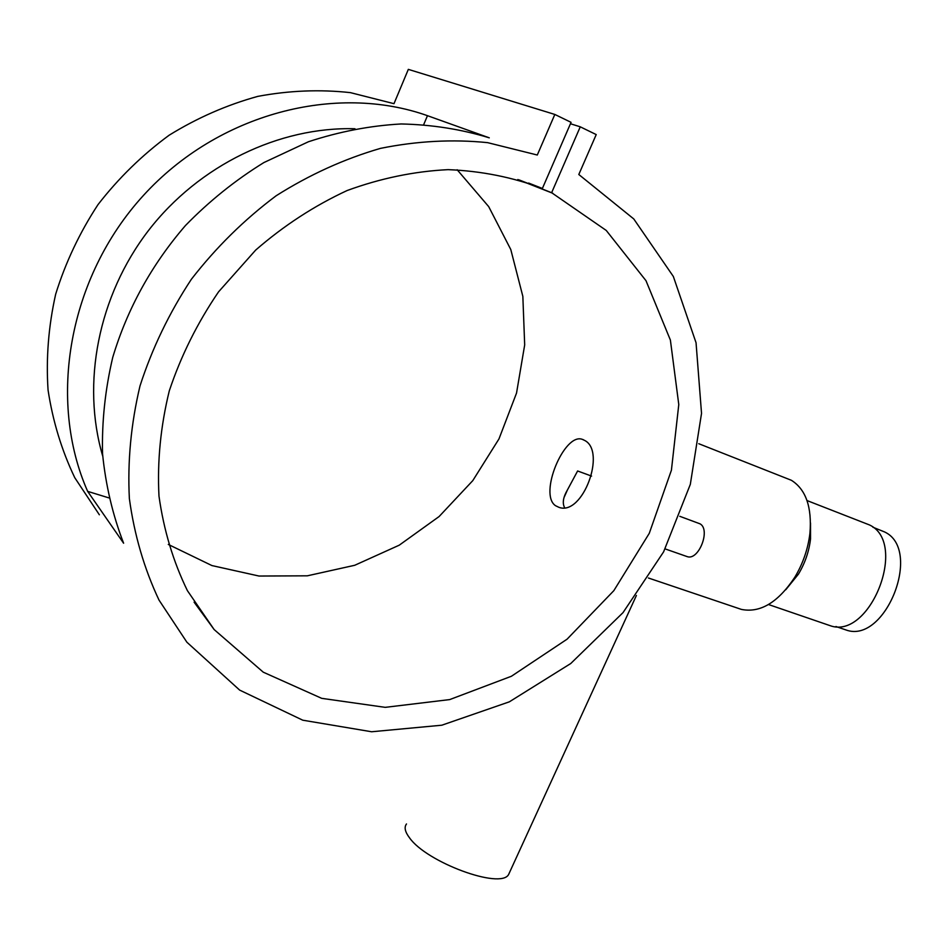<?xml version="1.0" encoding="UTF-8"?>
<svg xmlns="http://www.w3.org/2000/svg" width="948" height="948" viewBox="0 0 948 948"><rect width="100%" height="100%" fill="white"/><g stroke="black" fill="none" stroke-linecap="round" stroke-linejoin="round"><path stroke-width="1.42" d="M843.519 629.116L845.983 629.958C885.314 644.581 922.914 549.745 884.638 531.97L872.883 527.207M686.435 556.358L687.241 556.642C698.712 560.825 710.893 529.731 700.051 523.841L679.763 516.304M509.811 871.911L508.578 874.577C500.58 889.568 426.541 862.325 409.512 837.807C404.997 831.858 404.002 827.249 406.491 823.966M564.558 507.547C562.211 503.056 563.183 497.155 567.473 489.855L577.616 470.978L591.588 476.097M785.762 589.739L798.429 574.156C805.006 563.195 809.035 551.463 810.528 538.985L810.516 522.976M738.409 608.403L741.407 609.41C760.272 613.166 778.059 602.454 794.78 577.285C803.003 563.55 808.063 548.868 809.936 533.226C812.045 507.062 805.859 489.417 791.39 480.292L698.759 443.711M827.462 624.744L829.962 625.609C869.873 640.457 908.421 543.003 869.565 524.979L807.021 500.556M584.726 440.464L582.262 439.327C564.321 432.537 538.381 494.429 555.552 505.711L558.905 507.322C582.724 516.352 606.495 451.497 584.726 440.464M489.275 137.827C461.166 129.236 431.778 124.615 401.134 123.963C370.123 125.681 339.23 131.618 308.444 141.75L263.876 162.57C235.4 180.132 209.259 201.118 185.464 225.529C151.573 264.788 127.328 308.752 112.729 357.42C105.145 389.723 101.756 421.872 102.55 453.831C105.702 485.246 112.717 515.037 123.607 543.216L87.643 491.36C47.471 400.435 68.232 277.752 143.326 195.561C218.301 113.203 335.995 83.187 427.465 115.68L489.275 137.827M554.829 114.447L537.291 155.022L487.616 142.65C452.611 139.095 416.895 141.003 380.468 148.374C344.219 158.909 309.451 174.716 276.152 195.762C244.335 219.581 216.073 247.416 191.377 279.257C169.242 312.864 152.107 348.437 139.996 385.954C130.99 423.898 127.447 461.463 129.366 498.624C134.332 534.897 144.215 568.705 159.003 600.072L186.886 642.211L239.643 690.097L302.768 720.196L371.628 731.761L441.815 725.208L509.349 701.828L570.755 663.517L623.014 612.633L663.588 551.89L690.322 484.357L701.532 413.387L696.045 342.726L673.341 276.472L633.762 218.941L578.801 174.503L596.221 134.58L580.259 126.819L551.629 192.705L606.246 230.447L645.991 280.691L670.39 340.083L678.78 404.559L671.421 470.184L649.273 533.333L613.83 590.663L567.07 639.189L511.41 676.256L449.696 699.588L385.208 707.35L321.704 698.344L263.26 672.179L214.153 629.567L187.396 590.64C173.2 561.489 163.731 529.979 158.98 496.088C157.178 461.344 160.615 426.28 169.289 390.86C180.95 355.903 197.374 322.901 218.55 291.854L255.711 250.047C283.89 225.553 314.381 205.716 347.169 190.512C380.669 178.271 414.312 171.315 448.096 169.645C481.347 170.984 512.773 177.264 542.386 188.462L571.063 122.339L554.829 114.447L408.327 69.37L393.989 103.676L350.452 92.643C319.997 89.278 289.14 90.522 257.868 96.364C226.868 104.896 197.291 117.848 169.135 135.22C142.307 154.939 118.595 178.07 98 204.626C79.608 232.71 65.495 262.572 55.671 294.188C48.49 326.266 45.954 358.19 48.052 389.96C52.768 421.102 61.667 450.347 74.773 477.709L99.362 514.788M354.967 128.762C279.47 126.546 199.104 164.988 148.504 230.494C98.059 296.12 81.362 383.608 102.704 456.035M551.629 192.705L519.149 179.919M542.386 188.462L528.617 183.059M457.161 169.751L488.694 206.617L510.794 249.549L522.846 296.38L524.682 344.93L516.53 393.1L498.956 438.948L472.779 480.636L439.102 516.542L399.238 545.183L354.73 565.281L307.342 575.815L259.017 576.04L211.914 565.565L168.294 544.436M580.259 126.819L570.459 123.75M87.643 491.36L108.854 497.878M423.744 124.52L427.465 115.68M845.983 629.958L835.958 626.521M665.14 548.904L687.241 556.642M636.404 595.474L508.578 874.577M567.473 489.855L564.226 497.131M810.528 538.985L809.936 533.226M798.429 574.156L794.78 577.285M829.962 625.609L768.508 604.528M741.407 609.41L648.396 577.996M583.53 439.801L582.262 439.327M552.885 193.321L517.833 179.528M214.153 629.567L194.103 602.17"/></g></svg>
